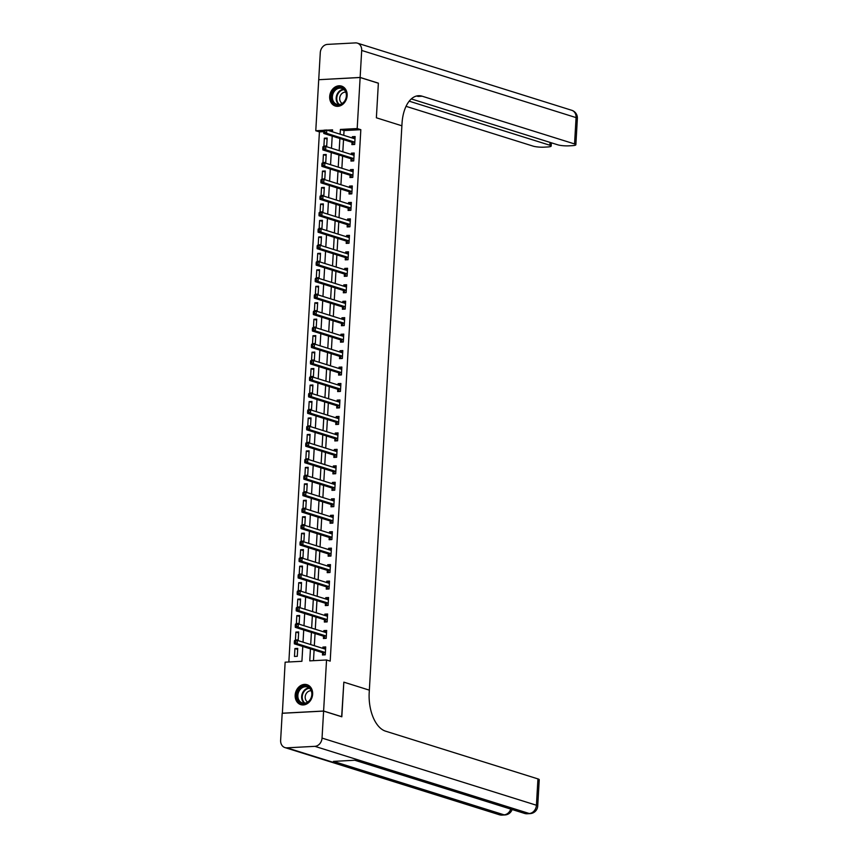 <?xml version="1.0" encoding="UTF-8"?>
<svg xmlns="http://www.w3.org/2000/svg" width="858" height="858" viewBox="0 0 858 858"><rect width="100%" height="100%" fill="white"/><g stroke="black" fill="none" stroke-linecap="round" stroke-linejoin="round"><path stroke-width="1.29" d="M347.147 95.603A10.435 8.569 107.4 0 1 335.296 106.017A10.435 8.569 107.4 0 1 329.686 96.525A10.435 8.569 107.4 0 1 341.538 86.1A10.435 8.569 107.4 0 1 347.147 95.603M312.634 694.208A10.435 8.569 107.4 0 1 300.783 704.633A10.435 8.569 107.4 0 1 295.173 695.13A10.435 8.569 107.4 0 1 307.025 684.705A10.435 8.569 107.4 0 1 312.634 694.208M282.368 713.277L285.135 662.183L301.919 661.293L302.777 646.46M323.777 131.66L319.423 131.885L288.856 661.99M319.423 131.885L315.776 130.748L318.715 79.708L360.135 77.51L357.185 128.55L340.401 129.44L340.122 134.202M332.486 131.199L330.813 131.285M297.276 656.306L297.726 648.412L294.927 648.551L294.476 656.456L297.276 656.306M298.219 639.843L298.681 631.938L295.881 632.089L295.42 639.993L298.219 639.843M299.174 623.38L299.624 615.476L296.825 615.626L296.375 623.53L299.174 623.38M300.118 606.917L300.579 599.013L297.78 599.163L297.318 607.067L300.118 606.917M301.072 590.454L301.523 582.55L298.723 582.7L298.273 590.604L301.072 590.454M302.016 573.991L302.477 566.087L299.678 566.237L299.217 574.141L302.016 573.991M302.971 557.528L303.421 549.624L300.622 549.774L300.171 557.679L302.971 557.528M303.914 541.066L304.375 533.161L301.576 533.311L301.115 541.216L303.914 541.066M304.869 524.603L305.319 516.698L302.52 516.848L302.07 524.753L304.869 524.603M305.813 508.14L306.274 500.235L303.475 500.386L303.013 508.29L305.813 508.14M306.767 491.677L307.218 483.773L304.418 483.923L303.968 491.827L306.767 491.677M307.711 475.214L308.172 467.31L305.373 467.46L304.912 475.364L307.711 475.214M308.666 458.751L309.116 450.847L306.317 450.997L305.866 458.901L308.666 458.751M309.609 442.288L310.07 434.384L307.271 434.534L306.81 442.438L309.609 442.288M310.564 425.825L311.014 417.921L308.215 418.071L307.765 425.976L310.564 425.825M311.508 409.363L311.969 401.458L309.17 401.608L308.708 409.513L311.508 409.363M312.462 392.9L312.913 384.995L310.113 385.145L309.663 393.05L312.462 392.9M313.406 376.437L313.867 368.532L311.068 368.683L310.617 376.576L313.406 376.437M314.36 359.974L314.811 352.07L312.022 352.22L311.561 360.113L314.36 359.974M315.304 343.511L315.765 335.607L312.966 335.757L312.516 343.65L315.304 343.511M316.259 327.037L316.709 319.144L313.921 319.294L313.46 327.188L316.259 327.037M317.203 310.575L317.664 302.681L314.865 302.82L314.414 310.725L317.203 310.575M318.157 294.112L318.608 286.218L315.819 286.358L315.358 294.262L318.157 294.112M319.101 277.649L319.562 269.755L316.763 269.895L316.312 277.799L319.101 277.649M320.055 261.186L320.506 253.282L317.717 253.432L317.256 261.336L320.055 261.186M321.01 244.723L321.46 236.819L318.661 236.969L318.211 244.873L321.01 244.723M321.954 228.26L322.415 220.356L319.616 220.506L319.155 228.41L321.954 228.26M322.908 211.797L323.359 203.893L320.56 204.043L320.109 211.947L322.908 211.797M323.852 195.334L324.313 187.43L321.514 187.58L321.053 195.485L323.852 195.334M324.807 178.872L325.257 170.967L322.458 171.117L322.007 179.022L324.807 178.872M325.75 162.409L326.212 154.504L323.412 154.654L322.951 162.559L325.75 162.409M326.705 145.946L327.155 138.041L324.356 138.192L323.906 146.096L326.705 145.946M310.446 648.862L309.759 660.875L326.544 659.984L330.191 661.121L360.832 129.687L344.047 130.577L343.768 135.339M343.522 139.639L342.825 151.802M342.578 156.102L341.87 168.265M341.623 172.565L340.926 184.738M340.68 189.028L339.972 201.201M339.725 205.491L339.028 217.664M338.781 221.965L338.073 234.127M337.827 238.427L337.13 250.59M336.883 254.89L336.175 267.053M335.928 271.353L335.231 283.515M334.985 287.816L334.277 299.978M334.03 304.279L333.333 316.441M333.086 320.742L332.378 332.904M332.132 337.205L331.435 349.367M331.188 353.668L330.48 365.83M330.233 370.13L329.536 382.293M329.279 386.593L328.582 398.756M328.335 403.056L327.638 415.218M327.381 419.519L326.684 431.681M326.437 435.982L325.74 448.144M325.482 452.445L324.785 464.607M324.538 468.908L323.841 481.07M323.584 485.371L322.887 497.533M322.64 501.833L321.943 513.996M321.686 518.296L320.989 530.459M320.742 534.759L320.045 546.921M319.787 551.222L319.09 563.384M318.844 567.685L318.136 579.858M317.889 584.148L317.192 596.321M316.945 600.611L316.237 612.784M315.991 617.084L315.294 629.246M315.047 633.547L314.339 645.709M314.092 650.01L313.481 660.681M322.587 652.831L322.458 654.976L325.257 654.826L325.708 646.921L322.908 647.071L322.844 648.369M323.53 636.368L323.412 638.513L326.201 638.363L326.662 630.458L323.863 630.609L323.788 631.906M324.485 619.905L324.356 622.05L327.155 621.9L327.606 613.996L324.817 614.146L324.742 615.443M325.429 603.442L325.311 605.576L328.099 605.437L328.56 597.533L325.761 597.683L325.686 598.981M326.383 586.979L326.255 589.114L329.054 588.974L329.504 581.07L326.716 581.22L326.641 582.518M327.327 570.516L327.209 572.651L329.998 572.511L330.459 564.607L327.659 564.757L327.584 566.055M328.282 554.053L328.153 556.188L330.952 556.048L331.402 548.144L328.614 548.294L328.539 549.592M329.225 537.591L329.107 539.725L331.896 539.575L332.357 531.681L329.558 531.831L329.483 533.129M330.18 521.128L330.051 523.262L332.85 523.112L333.301 515.218L330.512 515.358L330.437 516.655M331.124 504.654L331.006 506.799L333.805 506.649L334.255 498.755L331.456 498.895L331.381 500.193M332.078 488.191L331.949 490.336L334.749 490.186L335.21 482.293L332.411 482.432L332.336 483.73M333.022 471.728L332.904 473.873L335.703 473.723L336.154 465.819L333.354 465.969L333.279 467.267M333.976 455.266L333.848 457.411L336.647 457.26L337.108 449.356L334.309 449.506L334.234 450.804M334.92 438.803L334.802 440.948L337.602 440.798L338.052 432.893L335.253 433.043L335.178 434.341M335.875 422.34L335.746 424.485L338.545 424.335L339.007 416.43L336.207 416.58L336.132 417.878M336.819 405.877L336.701 408.022L339.5 407.872L339.95 399.967L337.151 400.118L337.076 401.415M337.773 389.414L337.644 391.559L340.444 391.409L340.905 383.505L338.106 383.655L338.031 384.952M338.717 372.951L338.599 375.096L341.398 374.946L341.849 367.042L339.049 367.192L338.974 368.49M339.671 356.488L339.543 358.633L342.342 358.483L342.803 350.579L340.004 350.729L339.929 352.027M340.615 340.025L340.497 342.17L343.297 342.02L343.747 334.116L340.948 334.266L340.873 335.564M341.57 323.563L341.441 325.708L344.24 325.557L344.701 317.653L341.902 317.803L341.827 319.101M342.514 307.1L342.396 309.245L345.195 309.094L345.645 301.19L342.846 301.34L342.771 302.638M343.468 290.637L343.339 292.782L346.139 292.632L346.6 284.727L343.801 284.877L343.726 286.175M344.412 274.174L344.294 276.319L347.093 276.169L347.544 268.264L344.744 268.415L344.669 269.712M345.366 257.711L345.238 259.856L348.037 259.706L348.498 251.802L345.699 251.952L345.624 253.249M346.31 241.248L346.192 243.393L348.991 243.243L349.442 235.339L346.643 235.489L346.568 236.787M347.265 224.785L347.136 226.93L349.935 226.78L350.396 218.876L347.597 219.026L347.522 220.324M348.209 208.322L348.091 210.457L350.89 210.317L351.34 202.413L348.541 202.563L348.466 203.861M349.163 191.86L349.034 193.994L351.834 193.854L352.295 185.95L349.496 186.1L349.421 187.398M350.107 175.397L349.989 177.531L352.788 177.392L353.239 169.487L350.439 169.637L350.364 170.935M351.061 158.934L350.933 161.068L353.732 160.918L354.193 153.024L351.394 153.174L351.319 154.472M352.005 142.471L351.887 144.605L354.686 144.455L355.137 136.561L352.338 136.701L352.263 138.009M360.135 77.51L378.367 83.226L376.372 117.793L401.887 125.794L369.208 692.524A33.451 18.265 87 0 0 385.542 731.155L537.945 778.903A8.033 1.341 3.3 0 1 539.242 779.718L537.719 806.059A8.033 1.341 -176.7 0 0 536.422 805.244L537.945 778.903M323.605 711.089L282.185 713.288L280.63 740.282A8.033 6.585 -72.6 0 0 284.942 747.586A8.033 6.585 -72.6 0 0 286.894 747.833L314.875 746.342A8.033 6.585 -72.6 0 0 322.04 738.084L323.605 711.089L341.827 716.795L343.833 682.153L341.656 716.741M341.838 716.73L323.605 711.025L282.185 713.223M360.832 129.687L357.185 128.55M326.544 659.984L323.605 711.025M343.833 682.153L369.348 690.154L343.833 682.153M339.875 138.503L339.178 150.665M338.931 154.966L338.224 167.128M337.977 171.428L337.28 183.591M337.033 187.891L336.325 200.053M336.079 204.354L335.381 216.516M335.135 220.817L334.427 232.979M334.18 237.28L333.483 249.442M333.236 253.743L332.529 265.905M332.282 270.206L331.585 282.368M331.338 286.669L330.63 298.831M330.384 303.131L329.686 315.294M329.44 319.594L328.732 331.756M328.485 336.057L327.788 348.219M327.541 352.52L326.834 364.682M326.587 368.983L325.89 381.156M325.643 385.446L324.935 397.619M324.689 401.909L323.992 414.082M323.745 418.382L323.037 430.544M322.79 434.845L322.093 447.007M321.847 451.308L321.139 463.47M320.892 467.771L320.195 479.933M319.937 484.234L319.24 496.396M318.994 500.697L318.297 512.859M318.039 517.159L317.342 529.322M317.095 533.622L316.398 545.785M316.141 550.085L315.444 562.247M315.197 566.548L314.5 578.71M314.243 583.011L313.545 595.173M313.299 599.474L312.602 611.636M312.344 615.937L311.647 628.099M311.4 632.4L310.703 644.562M332.454 131.8L332.561 129.858L327.166 130.137M323.949 130.309L315.776 130.748M303.024 642.159L303.721 629.997M303.979 625.697L304.676 613.534M304.922 609.234L305.63 597.071M305.877 592.771L306.574 580.609M306.821 576.308L307.529 564.146M307.775 559.845L308.472 547.683M308.719 543.382L309.427 531.22M309.674 526.919L310.371 514.757M310.617 510.456L311.325 498.294M311.572 493.994L312.269 481.831M312.516 477.531L313.224 465.368M313.47 461.068L314.167 448.906M314.414 444.605L315.122 432.432M315.369 428.142L316.066 415.969M316.312 411.679L317.02 399.506M317.267 395.206L317.964 383.043M318.211 378.743L318.919 366.581M319.165 362.28L319.862 350.118M320.109 345.817L320.817 333.655M321.064 329.354L321.761 317.192M322.007 312.891L322.715 300.729M322.962 296.428L323.659 284.266M323.906 279.965L324.614 267.803M324.86 263.503L325.557 251.34M325.804 247.04L326.512 234.877M326.759 230.577L327.456 218.415M327.702 214.114L328.41 201.952M328.657 197.651L329.354 185.489M329.601 181.188L330.309 169.026M330.555 164.725L331.252 152.563M331.499 148.262L332.207 136.1M344.047 130.577L340.401 129.44M325.654 647.929L322.908 647.071M297.672 649.409L294.927 648.551M327.102 139.05L324.356 138.192M326.147 155.512L323.412 154.654M325.203 171.975L322.458 171.117M324.249 188.438L321.514 187.58M323.305 204.901L320.56 204.043M322.351 221.364L319.616 220.506M321.407 237.827L318.661 236.969M320.452 254.29L317.717 253.432M319.508 270.753L316.763 269.895M318.554 287.216L315.819 286.358M317.61 303.689L314.865 302.82M316.656 320.152L313.921 319.294M315.712 336.615L312.966 335.757M314.757 353.078L312.022 352.22M313.803 369.541L311.068 368.683M312.859 386.003L310.113 385.145M311.904 402.466L309.17 401.608M310.961 418.929L308.215 418.071M310.006 435.392L307.271 434.534M309.062 451.855L306.317 450.997M308.108 468.318L305.373 467.46M307.164 484.781L304.418 483.923M306.209 501.244L303.475 500.386M305.266 517.706L302.52 516.848M304.311 534.169L301.576 533.311M303.367 550.632L300.622 549.774M302.413 567.095L299.678 566.237M301.469 583.558L298.723 582.7M300.514 600.021L297.78 599.163M299.571 616.484L296.825 615.626M298.616 632.947L295.881 632.089M326.598 631.467L323.863 630.609M327.552 615.004L324.817 614.146M328.507 598.541L325.761 597.683M329.451 582.078L326.716 581.22M330.405 565.615L327.659 564.757M331.349 549.152L328.614 548.294M332.303 532.689L329.558 531.831M333.247 516.216L330.512 515.358M334.202 499.753L331.456 498.895M335.146 483.29L332.411 482.432M336.1 466.827L333.354 465.969M337.044 450.364L334.309 449.506M337.998 433.901L335.253 433.043M338.942 417.438L336.207 416.58M339.897 400.976L337.151 400.118M340.841 384.513L338.106 383.655M341.795 368.05L339.049 367.192M342.739 351.587L340.004 350.729M343.693 335.124L340.948 334.266M344.637 318.661L341.902 317.803M345.592 302.198L342.846 301.34M346.535 285.735L343.801 284.877M347.49 269.273L344.744 268.415M348.434 252.81L345.699 251.952M349.388 236.347L346.643 235.489M350.332 219.884L347.597 219.026M351.287 203.421L348.541 202.563M352.23 186.958L349.496 186.1M353.185 170.495L350.439 169.637M354.129 154.032L351.394 153.174M355.083 137.57L352.338 136.701M324.002 648.734L325.632 648.326M294.401 641.183L294.315 642.503L295.442 642.438L295.517 641.119L294.401 641.183L294.562 640.529L297.361 640.39L325.214 649.109A1.341 0.729 87 0 0 325.364 649.131A1.341 0.729 87 0 0 325.493 649.098L325.59 649.066M295.517 641.119L297.361 640.39L297.168 643.682L294.369 643.832L322.222 652.552A1.341 0.729 87 0 1 322.49 652.734L324.453 654.869M325.375 652.681L325.289 652.584A1.341 0.729 87 0 0 325.021 652.402L297.168 643.682L295.442 642.438M294.315 642.503L294.369 643.832M324.946 632.271L326.576 631.863M295.345 624.721L295.27 626.04L296.385 625.975L296.46 624.656L295.345 624.721L295.506 624.066L298.305 623.927L326.169 632.646A1.341 0.729 87 0 0 326.308 632.668A1.341 0.729 87 0 0 326.437 632.636L326.533 632.603M296.46 624.656L298.305 623.927L298.123 627.219L295.324 627.359L323.176 636.089A1.341 0.729 87 0 1 323.445 636.271L325.407 638.406M326.33 636.218L326.244 636.121A1.341 0.729 87 0 0 325.976 635.939L298.123 627.219L296.385 625.975M295.27 626.04L295.324 627.359M325.901 615.808L327.531 615.4M296.3 608.258L296.214 609.566L297.34 609.512L297.415 608.193L296.3 608.258L296.46 607.603L299.26 607.464L327.113 616.183A1.341 0.729 87 0 0 327.263 616.205A1.341 0.729 87 0 0 327.391 616.173L327.488 616.141M297.415 608.193L299.26 607.464L299.067 610.757L296.267 610.896L324.12 619.626A1.341 0.729 87 0 1 324.388 619.808L326.351 621.943M327.273 619.755L327.188 619.658A1.341 0.729 87 0 0 326.919 619.476L299.067 610.757L297.34 609.512M296.214 609.566L296.267 610.896M326.844 599.345L328.475 598.938M297.243 591.795L297.168 593.103L298.284 593.05L298.359 591.73L297.243 591.795L297.404 591.141L300.203 591.001L328.067 599.721A1.341 0.729 87 0 0 328.206 599.742A1.341 0.729 87 0 0 328.335 599.71L328.432 599.678M298.359 591.73L300.203 591.001L300.021 594.294L297.222 594.433L325.075 603.163A1.341 0.729 87 0 1 325.343 603.346L327.306 605.48M328.228 603.292L328.142 603.195A1.341 0.729 87 0 0 327.874 603.013L300.021 594.294L298.284 593.05M297.168 593.103L297.222 594.433M327.799 582.882L329.429 582.475M298.198 575.332L298.112 576.64L299.238 576.587L299.313 575.268L298.198 575.332L298.359 574.678L301.158 574.528L329.011 583.258A1.341 0.729 87 0 0 329.161 583.279A1.341 0.729 87 0 0 329.29 583.247L329.386 583.215M299.313 575.268L301.158 574.528L300.965 577.82L298.166 577.97L326.019 586.7A1.341 0.729 87 0 1 326.287 586.883L328.249 589.017M329.172 586.829L329.086 586.733A1.341 0.729 87 0 0 328.818 586.55L300.965 577.82L299.238 576.587M298.112 576.64L298.166 577.97M310.778 698.948A9.03 7.411 107.4 0 1 300.268 702.756A9.03 7.411 107.4 0 1 298.198 690.754A9.03 7.411 107.4 0 1 308.708 686.947A9.03 7.411 107.4 0 1 310.778 698.948M299.034 691.173A8.365 6.864 -72.6 0 0 302.348 702.949A8.365 6.864 -72.6 0 0 310.671 698.755A8.365 6.864 -72.6 0 0 307.346 686.99A8.365 6.864 -72.6 0 0 299.034 691.173M311.261 690.797A5.952 4.891 -72.6 0 0 306.027 693.929A5.952 4.891 -72.6 0 0 307.743 702.048M308.022 685.113A10.371 8.516 -72.6 0 0 307.582 684.952A10.371 8.516 -72.6 0 0 297.265 690.143A10.371 8.516 -72.6 0 0 301.383 704.75A10.371 8.516 -72.6 0 0 301.834 704.868M332.207 101.04A9.03 7.411 107.4 0 1 335.671 88.749A9.03 7.411 107.4 0 1 345.806 91.452A9.03 7.411 107.4 0 1 342.331 103.743A9.03 7.411 107.4 0 1 332.207 101.04M345.667 91.924A8.365 6.864 -72.6 0 0 341.87 88.374A8.365 6.864 -72.6 0 0 334.191 91.527A8.365 6.864 -72.6 0 0 333.076 100.794A8.365 6.864 -72.6 0 0 336.862 104.344A8.365 6.864 -72.6 0 0 344.541 101.19A8.365 6.864 -72.6 0 0 345.667 91.924M345.774 92.192A5.952 4.891 -72.6 0 0 340.765 94.938A5.952 4.891 -72.6 0 0 340.208 101.19A5.952 4.891 -72.6 0 0 342.256 103.443M342.535 86.497A10.371 8.516 -72.6 0 0 342.106 86.347A10.371 8.516 -72.6 0 0 332.582 90.251A10.371 8.516 -72.6 0 0 331.199 101.748A10.371 8.516 -72.6 0 0 335.907 106.145A10.371 8.516 -72.6 0 0 336.347 106.263M322.04 738.084L536.422 805.244A8.033 6.585 107.4 0 1 529.247 813.502L526.458 813.652L355.823 760.199L333.44 761.389L504.064 814.832L501.265 814.982A8.033 6.585 107.4 0 1 499.324 814.746L284.942 747.586M360.135 77.445L378.367 83.151L376.372 117.793L401.887 125.794L402.027 123.423A33.451 18.265 -93 0 1 418.479 95.721A33.451 18.265 -93 0 1 422.157 96.203L574.549 143.94L576.072 117.6L361.69 50.45L360.135 77.445L318.897 79.697M409.191 101.18L549.871 145.249A8.033 1.341 -176.7 0 1 551.168 146.075A8.033 1.341 -176.7 0 1 547.533 146.975L544.229 147.158A8.033 1.341 -176.7 0 1 533.14 146.139L406.038 106.328M361.69 50.45A8.033 6.585 -72.6 0 0 357.378 43.136A8.033 6.585 -72.6 0 0 355.437 42.9L327.445 44.391A8.033 6.585 -72.6 0 0 320.281 52.649L318.726 79.644M411.304 98.927L557.818 144.83A8.033 1.341 -176.7 0 0 568.908 145.839L572.211 145.667A8.033 1.341 -176.7 0 0 575.857 144.755A8.033 1.341 -176.7 0 0 574.549 143.94M416.473 96.032A33.451 18.265 -93 0 1 418.125 96.418L422.157 96.203M328.743 566.419L330.373 566.012M299.142 558.869L299.067 560.177L300.182 560.124L300.257 558.805L299.142 558.869L299.303 558.215L302.102 558.065L329.965 566.795A1.341 0.729 87 0 0 330.105 566.816A1.341 0.729 87 0 0 330.233 566.784L330.33 566.752M300.257 558.805L302.102 558.065L301.919 561.357L299.12 561.507L326.973 570.238A1.341 0.729 87 0 1 327.241 570.42L329.204 572.554M330.126 570.366L330.04 570.27A1.341 0.729 87 0 0 329.772 570.087L301.919 561.357L300.182 560.124M299.067 560.177L299.12 561.507M329.697 549.957L331.327 549.549M300.096 542.395L300.01 543.715L301.137 543.661L301.212 542.342L300.096 542.395L300.257 541.752L303.056 541.602L330.909 550.332A1.341 0.729 87 0 0 331.059 550.353A1.341 0.729 87 0 0 331.188 550.321L331.285 550.278M301.212 542.342L303.056 541.602L302.863 544.894L300.064 545.044L327.917 553.775A1.341 0.729 87 0 1 328.185 553.957L330.148 556.081M331.07 553.903L330.984 553.807A1.341 0.729 87 0 0 330.716 553.625L302.863 544.894L301.137 543.661M300.01 543.715L300.064 545.044M330.641 533.483L332.271 533.086M301.04 525.933L300.965 527.252L302.08 527.198L302.155 525.879L301.04 525.933L301.201 525.289L304 525.139L331.864 533.869A1.341 0.729 87 0 0 332.003 533.89A1.341 0.729 87 0 0 332.132 533.858L332.228 533.815M302.155 525.879L304 525.139L303.818 528.431L301.019 528.582L328.871 537.312A1.341 0.729 87 0 1 329.14 537.494L331.102 539.618M332.025 537.44L331.939 537.344A1.341 0.729 87 0 0 331.671 537.162L303.818 528.431L302.08 527.198M300.965 527.252L301.019 528.582M331.596 517.02L333.226 516.623M301.995 509.47L301.919 510.789L303.035 510.735L303.11 509.416L301.995 509.47L302.155 508.826L304.955 508.676L332.807 517.406A1.341 0.729 87 0 0 332.958 517.428A1.341 0.729 87 0 0 333.086 517.395L333.183 517.353M303.11 509.416L304.955 508.676L304.762 511.969L301.962 512.119L329.815 520.849A1.341 0.729 87 0 1 330.083 521.031L332.057 523.155M332.979 520.978L332.883 520.881A1.341 0.729 87 0 0 332.614 520.699L304.762 511.969L303.035 510.735M301.919 510.789L301.962 512.119M332.539 500.557L334.17 500.16M302.938 493.007L302.863 494.326L303.979 494.272L304.054 492.953L302.938 493.007L303.11 492.363L305.898 492.213L333.762 500.943A1.341 0.729 87 0 0 333.901 500.965A1.341 0.729 87 0 0 334.03 500.933L334.127 500.89M304.054 492.953L305.898 492.213L305.716 495.506L302.917 495.656L330.77 504.386A1.341 0.729 87 0 1 331.038 504.568L333.001 506.692M333.923 504.515L333.837 504.418A1.341 0.729 87 0 0 333.569 504.236L305.716 495.506L303.979 494.272M302.863 494.326L302.917 495.656M333.494 484.094L335.124 483.697M303.893 476.544L303.818 477.863L304.933 477.809L305.008 476.49L303.893 476.544L304.054 475.9L306.853 475.75L334.706 484.48A1.341 0.729 87 0 0 334.856 484.502A1.341 0.729 87 0 0 334.985 484.47L335.081 484.427M305.008 476.49L306.853 475.75L306.66 479.043L303.861 479.193L331.714 487.923A1.341 0.729 87 0 1 331.982 488.095L333.955 490.229M334.877 488.052L334.781 487.955A1.341 0.729 87 0 0 334.513 487.773L306.66 479.043L304.933 477.809M303.818 477.863L303.861 479.193M334.438 467.631L336.068 467.235M304.837 460.081L304.762 461.4L305.877 461.347L305.952 460.027L304.837 460.081L305.008 459.438L307.797 459.287L335.66 468.018A1.341 0.729 87 0 0 335.8 468.039A1.341 0.729 87 0 0 335.939 468.007L336.025 467.964M305.952 460.027L307.797 459.287L307.614 462.58L304.815 462.73L332.668 471.46A1.341 0.729 87 0 1 332.936 471.632L334.899 473.766M335.821 471.589L335.735 471.492A1.341 0.729 87 0 0 335.467 471.31L307.614 462.58L305.877 461.347M304.762 461.4L304.815 462.73M335.392 451.169L337.022 450.772M305.791 443.618L305.716 444.937L306.832 444.884L306.907 443.565L305.791 443.618L305.952 442.975L308.751 442.825L336.604 451.555A1.341 0.729 87 0 0 336.754 451.565A1.341 0.729 87 0 0 336.883 451.544L336.979 451.501M306.907 443.565L308.751 442.825L308.558 446.117L305.759 446.267L333.623 454.997A1.341 0.729 87 0 1 333.88 455.169L335.853 457.303M336.776 455.115L336.679 455.03A1.341 0.729 87 0 0 336.411 454.847L308.558 446.117L306.832 444.884M305.716 444.937L305.759 446.267M336.336 434.706L337.966 434.309M306.735 427.155L306.66 428.474L307.775 428.41L307.861 427.102L306.735 427.155L306.907 426.512L309.695 426.362L337.559 435.092A1.341 0.729 87 0 0 337.698 435.103A1.341 0.729 87 0 0 337.837 435.081L337.934 435.038M307.861 427.102L309.695 426.362L309.513 429.654L306.714 429.804L334.566 438.535A1.341 0.729 87 0 1 334.834 438.706L336.797 440.84M337.72 438.653L337.634 438.556A1.341 0.729 87 0 0 337.366 438.384L309.513 429.654L307.775 428.41M306.66 428.474L306.714 429.804M337.291 418.243L338.921 417.846M307.69 410.692L307.614 412.012L308.73 411.947L308.805 410.639L307.69 410.692L307.85 410.049L310.65 409.899L338.502 418.629A1.341 0.729 87 0 0 338.653 418.64A1.341 0.729 87 0 0 338.781 418.618L338.878 418.575M308.805 410.639L310.65 409.899L310.457 413.191L307.657 413.341L335.521 422.061A1.341 0.729 87 0 1 335.778 422.243L337.752 424.378M338.674 422.19L338.578 422.093A1.341 0.729 87 0 0 338.309 421.921L310.457 413.191L308.73 411.947M307.614 412.012L307.657 413.341M338.245 401.78L339.865 401.383M308.633 394.23L308.558 395.549L309.674 395.484L309.759 394.176L308.633 394.23L308.805 393.586L311.593 393.436L339.457 402.166A1.341 0.729 87 0 0 339.596 402.177A1.341 0.729 87 0 0 339.736 402.155L339.832 402.112M309.759 394.176L311.593 393.436L311.411 396.728L308.612 396.879L336.465 405.598A1.341 0.729 87 0 1 336.733 405.78L338.696 407.915M339.618 405.727L339.532 405.63A1.341 0.729 87 0 0 339.264 405.459L311.411 396.728L309.674 395.484M308.558 395.549L308.612 396.879M339.189 385.317L340.819 384.92M309.588 377.767L309.513 379.086L310.628 379.022L310.703 377.713L309.588 377.767L309.749 377.123L312.548 376.973L340.401 385.703A1.341 0.729 87 0 0 340.551 385.714A1.341 0.729 87 0 0 340.68 385.692L340.776 385.65M310.703 377.713L312.548 376.973L312.355 380.266L309.556 380.416L337.419 389.135A1.341 0.729 87 0 1 337.677 389.317L339.65 391.452M340.572 389.264L340.476 389.167A1.341 0.729 87 0 0 340.208 388.996L312.355 380.266L310.628 379.022M309.513 379.086L309.556 380.416M340.143 368.854L341.763 368.457M310.532 361.304L310.457 362.623L311.572 362.559L311.658 361.239L310.532 361.304L310.703 360.66L313.502 360.51L341.355 369.23A1.341 0.729 87 0 0 341.495 369.251A1.341 0.729 87 0 0 341.634 369.23L341.731 369.187M311.658 361.239L313.502 360.51L313.309 363.803L310.51 363.953L338.363 372.672A1.341 0.729 87 0 1 338.631 372.855L340.594 374.989M341.516 372.801L341.43 372.704A1.341 0.729 87 0 0 341.162 372.522L313.309 363.803L311.572 362.559M310.457 362.623L310.51 363.953M341.087 352.391L342.717 351.995M311.486 344.841L311.411 346.16L312.526 346.096L312.602 344.777L311.486 344.841L311.647 344.197L314.446 344.047L342.299 352.767A1.341 0.729 87 0 0 342.449 352.788A1.341 0.729 87 0 0 342.578 352.767L342.674 352.724M312.602 344.777L314.446 344.047L314.253 347.34L311.454 347.49L339.318 356.209A1.341 0.729 87 0 1 339.575 356.392L341.548 358.526M342.471 356.338L342.374 356.242A1.341 0.729 87 0 0 342.106 356.059L314.253 347.34L312.526 346.096M311.411 346.16L311.454 347.49M342.042 335.928L343.672 335.532M312.43 328.378L312.355 329.697L313.47 329.633L313.556 328.314L312.43 328.378L312.602 327.735L315.401 327.584L343.254 336.304A1.341 0.729 87 0 0 343.393 336.325A1.341 0.729 87 0 0 343.532 336.293L343.629 336.261M313.556 328.314L315.401 327.584L315.208 330.877L312.409 331.027L340.261 339.747A1.341 0.729 87 0 1 340.529 339.929L342.492 342.063M343.414 339.875L343.329 339.779A1.341 0.729 87 0 0 343.061 339.596L315.208 330.877L313.47 329.633M312.355 329.697L312.409 331.027M342.986 319.466L344.616 319.058M313.385 311.915L313.309 313.234L314.425 313.17L314.5 311.851L313.385 311.915L313.545 311.272L316.345 311.122L344.197 319.841A1.341 0.729 87 0 0 344.348 319.862A1.341 0.729 87 0 0 344.476 319.83L344.573 319.798M314.5 311.851L316.345 311.122L316.152 314.414L313.352 314.564L341.216 323.284A1.341 0.729 87 0 1 341.473 323.466L343.447 325.6M344.369 323.412L344.272 323.316A1.341 0.729 87 0 0 344.015 323.134L316.152 314.414L314.425 313.17M313.309 313.234L313.352 314.564M343.94 303.003L345.57 302.595M314.328 295.452L314.253 296.771L315.379 296.707L315.454 295.388L314.328 295.452L314.5 294.809L317.299 294.659L345.152 303.378A1.341 0.729 87 0 0 345.291 303.4A1.341 0.729 87 0 0 345.431 303.367L345.527 303.335M315.454 295.388L317.299 294.659L317.106 297.951L314.307 298.101L342.16 306.821A1.341 0.729 87 0 1 342.428 307.003L344.39 309.137M345.313 306.95L345.227 306.853A1.341 0.729 87 0 0 344.959 306.671L317.106 297.951L315.379 296.707M314.253 296.771L314.307 298.101M344.884 286.54L346.514 286.132M315.283 278.989L315.208 280.309L316.323 280.244L316.398 278.925L315.283 278.989L315.444 278.346L318.243 278.196L346.096 286.915A1.341 0.729 87 0 0 346.246 286.937A1.341 0.729 87 0 0 346.375 286.904L346.471 286.872M316.398 278.925L318.243 278.196L318.05 281.488L315.251 281.639L343.114 290.358A1.341 0.729 87 0 1 343.372 290.54L345.345 292.675M346.267 290.487L346.171 290.39A1.341 0.729 87 0 0 345.913 290.208L318.05 281.488L316.323 280.244M315.208 280.309L315.251 281.639M345.838 270.077L347.469 269.669M316.227 262.527L316.152 263.846L317.278 263.781L317.353 262.462L316.227 262.527L316.398 261.883L319.197 261.733L347.05 270.452A1.341 0.729 87 0 0 347.19 270.474A1.341 0.729 87 0 0 347.329 270.442L347.426 270.409M317.353 262.462L319.197 261.733L319.004 265.025L316.205 265.176L344.058 273.895A1.341 0.729 87 0 1 344.326 274.077L346.289 276.212M347.211 274.024L347.125 273.927A1.341 0.729 87 0 0 346.857 273.745L319.004 265.025L317.278 263.781M316.152 263.846L316.205 265.176M346.782 253.614L348.412 253.207M317.181 246.064L317.106 247.383L318.221 247.319L318.297 245.999L317.181 246.064L317.342 245.409L320.141 245.27L347.994 253.989A1.341 0.729 87 0 0 348.144 254.011A1.341 0.729 87 0 0 348.273 253.979L348.369 253.947M318.297 245.999L320.141 245.27L319.948 248.563L317.149 248.702L345.013 257.432A1.341 0.729 87 0 1 345.281 257.614L347.243 259.749M348.166 257.561L348.069 257.464A1.341 0.729 87 0 0 347.812 257.282L319.948 248.563L318.221 247.319M317.106 247.383L317.149 248.702M347.737 237.151L349.367 236.744M318.125 229.601L318.05 230.92L319.176 230.856L319.251 229.536L318.125 229.601L318.297 228.947L321.096 228.807L348.949 237.527A1.341 0.729 87 0 0 349.088 237.548A1.341 0.729 87 0 0 349.227 237.516L349.324 237.484M319.251 229.536L321.096 228.807L320.903 232.1L318.104 232.239L345.956 240.969A1.341 0.729 87 0 1 346.224 241.152L348.187 243.286M349.109 241.098L349.024 241.001A1.341 0.729 87 0 0 348.756 240.819L320.903 232.1L319.176 230.856M318.05 230.92L318.104 232.239M348.68 220.688L350.311 220.281M319.079 213.138L319.004 214.446L320.12 214.393L320.195 213.074L319.079 213.138L319.24 212.484L322.04 212.344L349.892 221.064A1.341 0.729 87 0 0 350.043 221.085A1.341 0.729 87 0 0 350.171 221.053L350.268 221.021M320.195 213.074L322.04 212.344L321.847 215.637L319.047 215.776L346.911 224.506A1.341 0.729 87 0 1 347.179 224.689L349.142 226.823M350.064 224.635L349.967 224.539A1.341 0.729 87 0 0 349.71 224.356L321.847 215.637L320.12 214.393M319.004 214.446L319.047 215.776M349.635 204.225L351.265 203.818M320.023 196.675L319.948 197.983L321.074 197.93L321.149 196.611L320.023 196.675L320.195 196.021L322.994 195.871L350.847 204.601A1.341 0.729 87 0 0 350.986 204.622A1.341 0.729 87 0 0 351.126 204.59L351.222 204.558M321.149 196.611L322.994 195.871L322.801 199.174L320.002 199.313L347.855 208.044A1.341 0.729 87 0 1 348.123 208.226L350.085 210.36M351.008 208.172L350.922 208.076A1.341 0.729 87 0 0 350.654 207.893L322.801 199.174L321.074 197.93M319.948 197.983L320.002 199.313M350.579 187.763L352.209 187.355M320.978 180.212L320.903 181.521L322.018 181.467L322.093 180.148L320.978 180.212L321.139 179.558L323.938 179.408L351.791 188.138A1.341 0.729 87 0 0 351.941 188.159A1.341 0.729 87 0 0 352.07 188.127L352.166 188.095M322.093 180.148L323.938 179.408L323.745 182.7L320.956 182.851L348.809 191.581A1.341 0.729 87 0 1 349.077 191.763L351.04 193.897M351.962 191.709L351.866 191.613A1.341 0.729 87 0 0 351.608 191.431L323.745 182.7L322.018 181.467M320.903 181.521L320.956 182.851M351.533 171.3L353.164 170.892M321.922 163.749L321.847 165.058L322.973 165.004L323.048 163.685L321.922 163.749L322.093 163.095L324.892 162.945L352.745 171.675A1.341 0.729 87 0 0 352.895 171.697A1.341 0.729 87 0 0 353.024 171.664L353.121 171.621M323.048 163.685L324.892 162.945L324.699 166.238L321.9 166.388L349.753 175.118A1.341 0.729 87 0 1 350.021 175.3L351.984 177.424M352.906 175.246L352.82 175.15A1.341 0.729 87 0 0 352.552 174.968L324.699 166.238L322.973 165.004M321.847 165.058L321.9 166.388M352.477 154.826L354.107 154.429M322.876 147.276L322.801 148.595L323.916 148.541L323.992 147.222L322.876 147.276L323.037 146.632L325.836 146.482L353.689 155.212A1.341 0.729 87 0 0 353.839 155.234A1.341 0.729 87 0 0 353.968 155.201L354.064 155.159M323.992 147.222L325.836 146.482L325.643 149.775L322.855 149.925L350.707 158.655A1.341 0.729 87 0 1 350.976 158.837L352.938 160.961M353.861 158.784L353.764 158.687A1.341 0.729 87 0 0 353.507 158.505L325.643 149.775L323.916 148.541M322.801 148.595L322.855 149.925M353.432 138.363L355.062 137.966M323.82 130.813L323.745 132.132L324.871 132.078L324.946 130.759L323.82 130.813L323.992 130.169L326.791 130.019L354.644 138.749A1.341 0.729 87 0 0 354.794 138.771A1.341 0.729 87 0 0 354.922 138.739L355.019 138.696M324.946 130.759L326.791 130.019L326.598 133.312L323.798 133.462L351.651 142.192A1.341 0.729 87 0 1 351.919 142.374L353.882 144.498M354.804 142.321L354.719 142.224A1.341 0.729 87 0 0 354.451 142.042L326.598 133.312L324.871 132.078M323.745 132.132L323.798 133.462M325.289 652.584L322.49 652.734M325.021 652.402L322.222 652.552M326.244 636.121L323.445 636.271M325.976 635.939L323.176 636.089M327.188 619.658L324.388 619.808M326.919 619.476L324.12 619.626M328.142 603.195L325.343 603.346M327.874 603.013L325.075 603.163M329.086 586.733L326.287 586.883M328.818 586.55L326.019 586.7M304.354 703.195A8.365 6.864 107.4 0 1 302.831 692.363A8.365 6.864 107.4 0 1 309.148 687.923M309.588 688.298A8.087 6.639 -72.6 0 0 303.378 692.599A8.087 6.639 -72.6 0 0 304.944 703.142M338.878 104.59A8.365 6.864 107.4 0 1 336.872 101.984A8.365 6.864 107.4 0 1 337.355 93.747A8.365 6.864 107.4 0 1 343.661 89.318M344.101 89.693A8.087 6.639 -72.6 0 0 337.934 93.93A8.087 6.639 -72.6 0 0 337.441 101.952A8.087 6.639 -72.6 0 0 339.457 104.537M286.894 747.833L501.265 814.982A8.033 4.387 87 0 0 502.144 815.1L504.944 814.95A8.033 4.387 -93 0 1 504.064 814.832A8.033 6.585 107.4 0 0 510.746 809.094M354.826 760.252L524.506 813.405A8.033 6.585 107.4 0 0 526.458 813.652A8.033 4.387 87 0 0 527.338 813.759L530.137 813.609A8.033 4.387 -93 0 1 529.247 813.502L314.875 746.342M549.871 145.249L550.042 142.396M576.072 117.6A8.033 1.341 3.3 0 1 577.37 118.415A8.033 8.033 0 0 0 571.76 110.296A8.033 6.585 107.4 0 1 576.072 117.6M330.04 570.27L327.241 570.42M329.772 570.087L326.973 570.238M330.984 553.807L328.185 553.957M330.716 553.625L327.917 553.775M331.939 537.344L329.14 537.494M331.671 537.162L328.871 537.312M332.883 520.881L330.083 521.031M332.614 520.699L329.815 520.849M333.837 504.418L331.038 504.568M333.569 504.236L330.77 504.386M334.781 487.955L331.982 488.095M334.513 487.773L331.714 487.923M335.735 471.492L332.936 471.632M335.467 471.31L332.668 471.46M336.679 455.03L333.88 455.169M336.411 454.847L333.623 454.997M337.634 438.556L334.834 438.706M337.366 438.384L334.566 438.535M338.578 422.093L335.778 422.243M338.309 421.921L335.521 422.061M339.532 405.63L336.733 405.78M339.264 405.459L336.465 405.598M340.476 389.167L337.677 389.317M340.208 388.996L337.419 389.135M341.43 372.704L338.631 372.855M341.162 372.522L338.363 372.672M342.374 356.242L339.575 356.392M342.106 356.059L339.318 356.209M343.329 339.779L340.529 339.929M343.061 339.596L340.261 339.747M344.272 323.316L341.473 323.466M344.015 323.134L341.216 323.284M345.227 306.853L342.428 307.003M344.959 306.671L342.16 306.821M346.171 290.39L343.372 290.54M345.913 290.208L343.114 290.358M347.125 273.927L344.326 274.077M346.857 273.745L344.058 273.895M348.069 257.464L345.281 257.614M347.812 257.282L345.013 257.432M349.024 241.001L346.224 241.152M348.756 240.819L345.956 240.969M349.967 224.539L347.179 224.689M349.71 224.356L346.911 224.506M350.922 208.076L348.123 208.226M350.654 207.893L347.855 208.044M351.866 191.613L349.077 191.763M351.608 191.431L348.809 191.581M352.82 175.15L350.021 175.3M352.552 174.968L349.753 175.118M353.764 158.687L350.976 158.837M353.507 158.505L350.707 158.655M354.719 142.224L351.919 142.374M354.451 142.042L351.651 142.192M524.506 813.405A8.033 8.033 0 0 0 527.338 813.759M530.137 813.609A8.033 8.033 0 0 0 537.719 806.059M499.324 814.746A8.033 8.033 0 0 0 502.144 815.1M504.944 814.95A8.033 8.033 0 0 0 512.119 809.523M551.168 146.075L551.362 142.803M575.857 144.755L577.37 118.415M571.76 110.296L357.378 43.136"/></g></svg>
